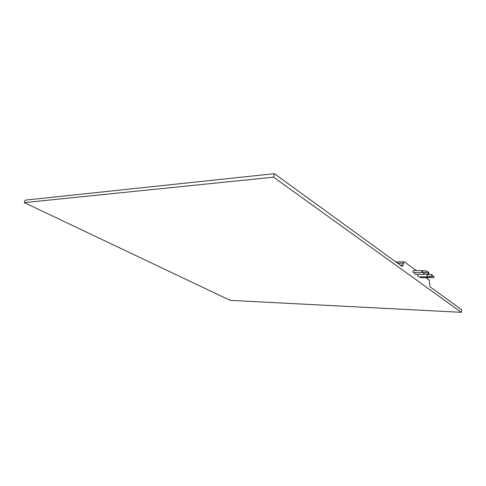 <?xml version="1.0" encoding="UTF-8"?>
<svg xmlns="http://www.w3.org/2000/svg" width="486" height="486" viewBox="0 0 486 486"><rect width="100%" height="100%" fill="white"/><g stroke="black" fill="none" stroke-linecap="round" stroke-linejoin="round"><path stroke-width="0.73" d="M434.053 277.111L433.737 276.139L433.725 277.609L434.053 277.111M433.725 277.609L429.211 277.53L428.907 276.516M427.17 271.905L426.842 270.915L426.836 272.409L427.17 271.905M426.836 272.409L422.285 272.348L422.285 270.866L426.842 270.915M432.455 275.908L432.036 274.602C431.447 275.258 431.447 275.914 432.024 276.57L432.455 275.908M432.024 276.57L427.498 276.491C426.915 275.841 426.921 275.185 427.51 274.535L432.036 274.602M429.017 273.308L428.585 271.99C427.99 272.646 427.99 273.308 428.579 273.97L429.017 273.308M428.579 273.97L424.035 273.904L423.658 272.367M428.786 276.516L429.211 277.773L429.509 277.536M429.211 277.773L420.305 277.609L419.861 276.85M422.601 270.866L422.285 270.617C421.684 271.279 421.684 271.935 422.279 272.597L422.589 272.354M422.279 272.597L413.3 272.482C412.693 271.832 412.693 271.176 413.307 270.52L422.285 270.617M428.026 274.541L427.51 274.043C426.629 275.021 426.623 276.005 427.498 276.984L428.008 276.504M427.498 276.984L418.574 276.832C417.887 276.431 417.735 275.592 418.112 274.317M423.397 272.36L424.029 274.402L424.551 273.916M424.029 274.402L415.068 274.268L414.388 272.494M425.912 277.713L429.223 280.161L429.982 286.752L461.7 309.807L461.317 312.328L230.17 300.354L24.3 202.601L273.551 177.171L274.396 173.672L401.849 266.31L402.189 266.425L403.125 265.101L403.459 263.212L404.382 261.893L416.247 270.55M24.3 202.601L25.144 200.141L274.396 173.672M273.551 177.171L461.317 312.328M403.125 265.101L400.166 265.083M397.566 263.193L403.459 263.212M432.406 276.115L433.737 276.139M427.158 271.972L428.585 271.99M424.509 274.001L427.51 274.043M395.756 261.881L404.382 261.893"/></g></svg>
